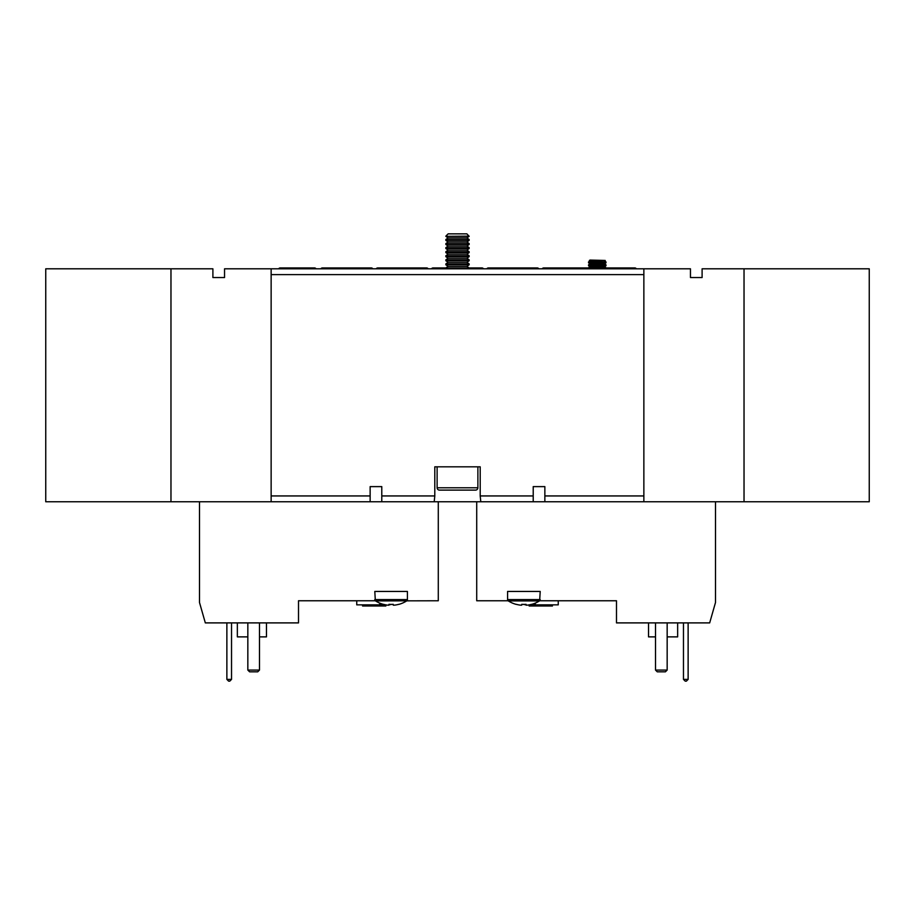 <?xml version="1.0" encoding="UTF-8"?>
<svg xmlns="http://www.w3.org/2000/svg" width="915" height="915" viewBox="0 0 915 915"><rect width="100%" height="100%" fill="white"/><g stroke="black" fill="none" stroke-linecap="round" stroke-linejoin="round"><path stroke-width="1.37" d="M526.045 605.158L527.177 605.158A29.04 29.04 0 0 0 531.501 604.335L531.535 604.403A29.12 29.12 0 0 0 539.473 600.915L508.317 600.915A29.12 29.12 0 0 0 516.243 604.403L516.289 604.335A29.04 29.04 0 0 0 520.601 605.158L521.733 605.158L521.733 604.335A28.559 25.551 0 0 0 523.895 604.403A28.559 25.551 0 0 0 526.045 604.335L526.045 605.158L526.045 604.335M667.161 636.874L677.649 636.874L677.649 622.898M535.298 603.099L535.298 604.849L558.253 604.849L558.253 600.766M529.133 604.872L529.133 606.005L552.431 606.005L552.431 604.849M539.473 600.915L540.205 599.588L507.585 599.588L508.317 600.915L507.585 600.766L507.585 591.445L540.205 591.445L539.656 600.766M535.298 604.849L529.27 604.849M540.205 600.766L616.493 600.766L616.493 622.898L709.674 622.898L715.496 602.516L715.496 501.763M544.86 501.763L480.798 501.763L480.203 495.941L533.216 495.941L533.216 486.62L544.86 486.62L544.86 501.763L643.863 501.763L643.863 268.804L690.459 268.804L690.459 277.542L702.102 277.542L702.102 268.804L744.032 268.804L744.032 501.763L744.032 268.804L869.25 268.804L869.25 501.763L643.863 501.763M476.715 501.763L476.715 600.766L507.585 600.766M523.311 604.403L526.045 604.849M655.517 622.898L655.517 670.077L667.161 670.077L667.161 622.898M688.126 622.898L688.126 679.388L686.376 681.137L685.209 681.137L683.471 679.388L683.471 622.898M648.529 622.898L648.529 636.874L655.517 636.874M655.517 670.077L657.256 671.816L665.411 671.816L667.161 670.077M683.471 679.388L688.126 679.388M438.285 501.763L438.285 600.766L375.527 600.915A29.12 29.12 0 0 0 383.465 604.403L383.499 604.335A29.04 29.04 0 0 0 387.823 605.158L388.955 605.158L388.955 604.335A28.559 25.551 0 0 0 391.105 604.403A28.559 25.551 0 0 0 393.267 604.335L393.267 605.158L394.399 605.158A29.04 29.04 0 0 0 398.711 604.335L398.757 604.403A29.12 29.12 0 0 0 406.683 600.915L407.415 599.588L374.795 599.588L375.527 600.915M237.351 622.898L237.351 636.874L247.839 636.874M356.747 600.766L356.747 604.849L379.702 604.849L379.702 603.099M362.569 604.849L362.569 606.005L385.867 606.005L385.867 604.872M375.344 600.766L374.795 591.445L407.415 591.445L407.415 600.766M385.73 604.849L379.702 604.849M544.86 495.941L643.863 495.941L643.863 274.626L271.137 274.626L271.137 495.941L370.14 495.941L370.14 486.62L381.784 486.62L381.784 495.941L434.797 495.941L434.202 501.763L170.968 501.763L170.968 268.804L170.968 501.763L45.75 501.763L45.75 268.804L212.898 268.804L212.898 277.542L224.541 277.542L224.541 268.804L271.137 268.804L271.137 501.763M374.795 600.766L298.507 600.766L298.507 622.898L205.326 622.898L199.504 602.516L199.504 501.763M388.955 604.849L391.689 604.403M247.839 622.898L247.839 670.077L259.483 670.077L259.483 622.898M231.529 622.898L231.529 679.388L229.791 681.137L228.624 681.137L226.874 679.388L226.874 622.898M259.483 636.874L266.471 636.874L266.471 622.898M247.839 670.077L249.589 671.816L257.744 671.816L259.483 670.077M226.874 679.388L231.529 679.388M469.143 236.139L445.857 236.333L469.143 236.333L466.879 233.863L448.121 233.863L445.857 236.139M448.121 237.923L445.857 239.513L469.143 239.513L466.879 237.923L448.121 237.923L445.857 236.333M445.857 239.513L445.857 240.393L469.143 240.393L469.143 239.513M448.121 241.983L445.857 243.584L469.143 243.584L466.879 241.983L448.121 241.983L445.857 240.393M445.857 243.584L445.857 244.465L469.143 244.465L469.143 243.584M448.121 246.055L445.857 247.645L469.143 247.645L466.879 246.055L448.121 246.055L445.857 244.465M445.857 247.645L445.857 248.525L469.143 248.525L469.143 247.645M448.121 250.115L445.857 251.705L469.143 251.705L466.879 250.115L448.121 250.115L445.857 248.525M445.857 251.705L445.857 252.586L469.143 252.586L469.143 251.705M448.121 254.176L445.857 255.765L469.143 255.765L466.879 254.176L448.121 254.176L445.857 252.586M445.857 255.765L445.857 256.646L469.143 256.646L469.143 255.765M448.121 258.236L445.857 259.837L469.143 259.837L466.879 258.236L448.121 258.236L445.857 256.646M445.857 259.837L445.857 260.718L469.143 260.718L469.143 259.837M448.121 262.308L445.857 263.897L469.143 263.897L466.879 262.308L448.121 262.308L445.857 260.718M445.857 263.897L445.857 264.778L469.143 264.778L469.143 263.897M448.121 266.368L445.857 267.958L469.143 267.958L466.879 266.368L448.121 266.368L445.857 264.778M445.857 267.958L445.857 268.804M469.143 267.958L469.143 268.804M437.118 487.787L477.882 487.787L477.882 466.822L437.118 466.822L437.118 487.787A2.333 2.333 0 0 0 439.44 490.108L475.56 490.108L439.44 490.108M477.882 487.787A2.333 2.333 0 0 1 475.56 490.108M600.48 267.935A1.75 1.75 0 0 0 598.959 268.804A1.75 1.75 0 0 1 600.48 267.935L634.838 267.935A1.75 1.75 0 0 1 636.348 268.804A1.75 1.75 0 0 0 634.838 267.935M542.183 268.804A1.75 1.75 0 0 1 543.693 267.935L592.611 267.935A1.75 1.75 0 0 1 594.132 268.804M431.525 268.804A1.75 1.75 0 0 1 433.035 267.935L445.891 267.935M280.162 267.935A1.75 1.75 0 0 0 278.652 268.804A1.75 1.75 0 0 1 280.162 267.935L314.52 267.935A1.75 1.75 0 0 1 316.041 268.804A1.75 1.75 0 0 0 314.52 267.935M320.868 268.804A1.75 1.75 0 0 1 322.389 267.935L371.307 267.935A1.75 1.75 0 0 1 372.817 268.804M376.202 268.804A1.75 1.75 0 0 1 377.712 267.935L426.63 267.935A1.75 1.75 0 0 1 428.151 268.804A1.75 1.75 0 0 0 426.63 267.935M488.37 267.935A1.75 1.75 0 0 0 486.849 268.804A1.75 1.75 0 0 1 488.37 267.935L537.288 267.935A1.75 1.75 0 0 1 538.798 268.804A1.75 1.75 0 0 0 537.288 267.935M469.109 267.935L481.965 267.935A1.75 1.75 0 0 1 483.475 268.804A1.75 1.75 0 0 0 481.965 267.935A1.75 1.75 0 0 1 483.475 268.804A1.75 1.75 0 0 0 481.965 267.935M594.007 268.621L599.085 268.621M588.539 267.935L606.005 267.935M588.539 267.752L589.992 266.734L604.552 266.734L606.005 265.716L606.005 264.847L588.539 264.847L588.539 265.716L606.005 265.716M588.539 264.847L589.992 263.817L604.552 263.817L606.005 262.799L606.005 261.93L588.539 261.93L588.539 262.799L606.005 262.799M588.539 261.93L589.992 260.912L605.215 260.455L589.992 260.066L605.215 260.455M434.202 501.763L480.798 501.763M434.797 495.941L434.797 466.822L480.203 466.822L480.203 495.941M533.216 501.763L533.216 495.941M434.797 466.822L437.118 466.822M477.882 466.822L480.203 466.822M381.784 501.763L381.784 495.941M370.14 495.941L370.14 501.763M271.137 268.804L643.863 268.804M466.879 237.923L469.143 236.333M466.879 241.983L469.143 240.393M466.879 246.055L469.143 244.465M466.879 250.115L469.143 248.525M466.879 254.176L469.143 252.586M466.879 258.236L469.143 256.646M466.879 262.308L469.143 260.718M466.879 266.368L469.143 264.778M604.552 266.734L606.005 267.752M604.552 263.817L606.005 264.847M604.552 260.912L606.005 261.93M589.992 260.912L589.34 260.455M589.992 263.817L588.539 262.799M589.992 266.734L588.539 265.716"/></g></svg>
